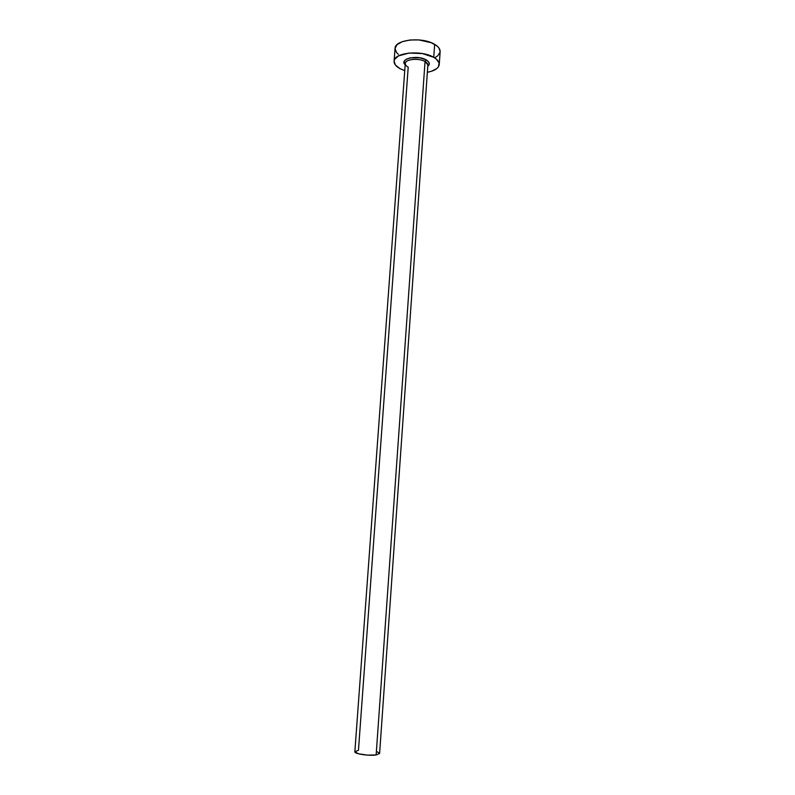 <?xml version="1.0" encoding="UTF-8"?>
<svg xmlns="http://www.w3.org/2000/svg" width="795" height="795" viewBox="0 0 795 795"><rect width="100%" height="100%" fill="white"/><g stroke="black" fill="none" stroke-linecap="round" stroke-linejoin="round"><path stroke-width="1.19" d="M427.799 65.945L428.247 65.13L425.047 61.523L426.17 59.883C429.697 62.07 430.234 64.226 427.78 66.333L429.28 64.127L428.644 61.931L426.17 59.883L425.047 61.523C418.876 57.777 405.092 59.188 405.271 63.501L354.848 751.732C354.153 753.829 368.999 756.105 376.144 754.962L425.047 61.523L376.144 754.962L379.603 753.501L376.144 754.962L367.36 755.121L358.495 753.779L354.848 751.762L358.466 750.261L408.203 67.177C405.838 65.846 404.913 64.395 405.43 62.845C406.523 58.939 419.313 58.055 425.047 61.523C427.342 62.855 428.227 64.286 427.71 65.796M398.355 54.308L396.437 52.41L395.045 48.406L397.093 44.619L402.33 41.658L409.991 39.998L418.885 39.919L431.387 42.751L437.23 46.14L439.029 48.097L440.132 51.695C440.251 49.032 438.423 46.597 434.646 44.341C422.393 36.56 394.628 39.571 395.045 48.425L394.082 61.245C393.644 52.609 421.459 49.717 433.742 57.329L434.646 44.341L433.742 57.329C437.528 59.536 439.367 61.921 439.257 64.484C438.671 68.241 434.696 70.835 427.362 72.285L431.486 71.262L436.843 68.539L438.433 66.82L439.108 62.984L436.336 59.098L433.742 57.329L422.413 53.563L409.037 53.046L398.384 55.958L394.678 59.317L394.091 61.225L395.493 65.13L400.054 68.678C395.98 66.442 393.992 63.968 394.082 61.245M404.754 70.666L400.054 68.678L404.754 70.666M405.182 64.713L404.158 63.143L404.377 60.977L406.474 59.118L410.16 57.856L419.849 57.796L426.17 59.883C416.689 54.159 397.46 59.476 405.897 65.329M435.372 57.369L437.717 55.829L440.082 52.132M377.387 751.891L379.603 753.422M440.142 51.655L439.257 64.484M427.859 65.12L379.603 753.501M405.271 63.501L405.212 64.325"/></g></svg>
